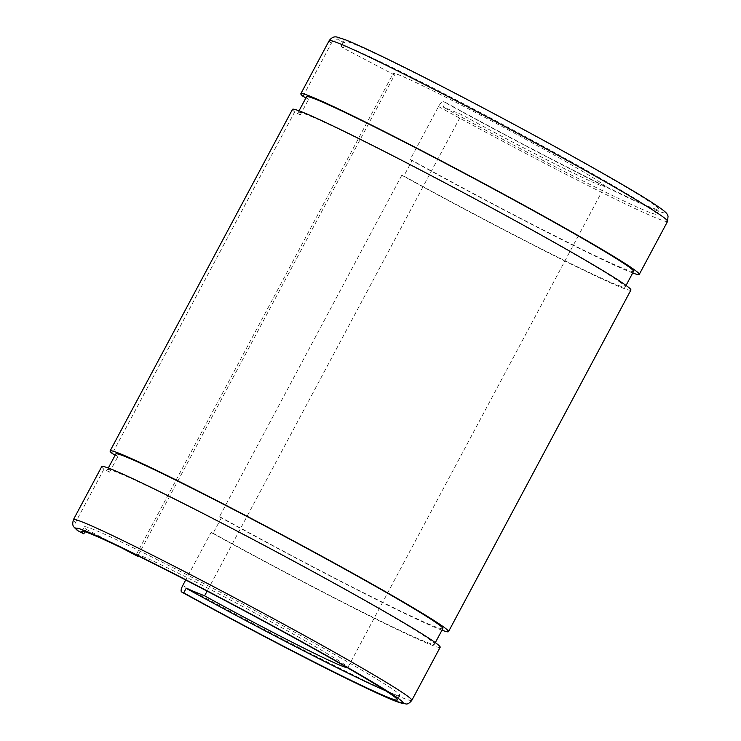<?xml version="1.0" encoding="UTF-8"?>
<svg xmlns="http://www.w3.org/2000/svg" width="741" height="741" viewBox="0 0 741 741"><rect width="100%" height="100%" fill="white"/><g stroke="black" fill="none" stroke-linecap="round" stroke-linejoin="round"><path stroke-width="0.56" stroke-dasharray="3.71 2.78" d="M292.482 109.362A191.817 7.03 28.1 0 0 294.668 111.965L300.29 114.92A185.361 6.789 28.1 0 1 298.178 112.41A185.361 6.789 28.1 0 1 358.153 138.567A185.361 6.789 28.1 0 1 533.177 230.896A185.361 6.789 28.1 0 1 625.2 287.017A185.361 6.789 28.1 0 1 565.226 260.86A185.361 6.789 28.1 0 1 403.826 176.071L401.807 175.246L219.429 516.82L221.448 517.644L213.093 533.279L211.074 532.455L185.704 579.981M633.555 271.382A185.361 6.789 28.1 0 1 573.58 245.225A185.361 6.789 28.1 0 1 412.181 160.427L403.826 176.071M300.29 114.92L308.636 99.285A185.361 6.789 28.1 0 1 306.533 96.765M101.749 466.571A191.817 7.03 28.1 0 0 103.935 469.183L109.557 472.137A185.361 6.789 28.1 0 1 107.445 469.618A185.361 6.789 28.1 0 1 167.42 495.775A185.361 6.789 28.1 0 1 342.444 588.104A185.361 6.789 28.1 0 1 434.467 644.225A185.361 6.789 28.1 0 1 374.492 618.068A185.361 6.789 28.1 0 1 213.093 533.279M442.822 628.59A185.361 6.789 28.1 0 1 382.847 602.433A185.361 6.789 28.1 0 1 221.448 517.644M109.557 472.137L117.912 456.493A185.361 6.789 28.1 0 1 115.8 453.974M303.013 96.33L331.357 43.265A6.456 6.345 -50.6 0 1 340.017 40.523L345.639 43.478A178.905 6.558 28.1 0 1 343.602 41.051A178.905 6.558 28.1 0 1 401.483 66.292A178.905 6.558 28.1 0 1 570.413 155.406A178.905 6.558 28.1 0 1 659.231 209.573A178.905 6.558 28.1 0 1 601.349 184.333A178.905 6.558 28.1 0 1 445.573 102.49L443.137 107.047L461.56 114.577L207.119 591.105M137.891 555.796L394.592 75.026L343.213 48.026A178.905 6.558 28.1 0 1 341.175 45.599A178.905 6.558 28.1 0 1 399.056 70.849A178.905 6.558 28.1 0 1 567.986 159.963A178.905 6.558 28.1 0 1 656.804 214.13A178.905 6.558 28.1 0 1 598.913 188.881A178.905 6.558 28.1 0 1 443.137 107.047M103.935 469.183L75.601 522.248A6.456 6.345 -50.6 0 0 77.12 530.195M84.919 531.76L86.234 529.296A178.905 6.558 28.1 0 1 84.196 526.87A178.905 6.558 28.1 0 1 142.087 552.11A178.905 6.558 28.1 0 1 311.016 641.224A178.905 6.558 28.1 0 1 399.825 695.401A178.905 6.558 28.1 0 1 385.876 690.871M394.592 75.026A119.885 4.39 28.1 0 1 393.23 73.396A119.885 4.39 28.1 0 1 432.022 90.319A119.885 4.39 28.1 0 1 545.228 150.034A119.885 4.39 28.1 0 1 604.739 186.334A119.885 4.39 28.1 0 1 565.948 169.411A119.885 4.39 28.1 0 1 461.56 114.577M136.344 555.037A119.885 4.39 28.1 0 1 136.261 554.666A119.885 4.39 28.1 0 1 175.052 571.58A119.885 4.39 28.1 0 1 288.249 631.295A119.885 4.39 28.1 0 1 347.77 667.604A119.885 4.39 28.1 0 1 347.409 667.734M440.163 647.273A191.817 7.03 28.1 0 1 378.105 620.198A191.817 7.03 28.1 0 1 211.074 532.455M632.703 272.975A191.817 7.03 28.1 0 1 577.183 247.355A191.817 7.03 28.1 0 1 410.162 159.602L438.496 106.537A6.456 2.167 118.8 0 1 443.553 101.674L445.573 102.49M441.969 630.183A191.817 7.03 28.1 0 1 386.459 604.563A191.817 7.03 28.1 0 1 219.429 516.82M630.897 290.064A191.817 7.03 28.1 0 1 568.838 262.99A191.817 7.03 28.1 0 1 401.807 175.246M294.668 111.965L112.289 453.538M86.234 529.296L121.274 547.701M343.213 48.026L345.639 43.478M117.912 456.493L115.216 455.076M308.636 99.285L305.94 97.868M410.162 159.602L412.181 160.427M667.585 221.355A191.817 7.03 28.1 0 1 605.527 194.281A191.817 7.03 28.1 0 1 438.496 106.537M340.017 40.523A185.361 6.789 28.1 0 1 397.88 64.161A185.361 6.789 28.1 0 1 628.007 187.918A185.361 6.789 28.1 0 1 604.952 186.463A185.361 6.789 28.1 0 1 443.553 101.674M331.357 43.265A191.817 7.03 28.1 0 1 329.171 40.653M411.829 700.338A191.817 7.03 28.1 0 1 349.771 673.273A191.817 7.03 28.1 0 1 182.74 585.52M75.601 522.248A191.817 7.03 28.1 0 1 73.415 519.645M625.2 287.017L626.052 285.424M298.178 112.41L299.031 110.807M434.467 644.225L435.319 642.632M107.445 469.618L108.297 468.025M656.804 214.13L659.231 209.573M397.398 699.949L399.825 695.401M347.77 667.604L604.739 186.334M136.261 554.666L393.23 73.396M81.769 531.417L84.196 526.87M341.175 45.599L343.602 41.051"/><path stroke-width="1.11" d="M299.031 110.807L306.533 96.765A185.361 6.789 28.1 0 1 366.508 122.923A185.361 6.789 28.1 0 1 541.532 215.251A185.361 6.789 28.1 0 1 633.555 271.382L626.052 285.424M108.297 468.025L115.8 453.974A185.361 6.789 28.1 0 1 175.774 480.131A185.361 6.789 28.1 0 1 350.799 572.46A185.361 6.789 28.1 0 1 442.822 628.59L435.319 642.632M385.876 690.871A178.905 6.558 28.1 0 1 341.944 670.151A178.905 6.558 28.1 0 1 186.167 588.317L183.731 592.865L181.721 592.04A6.456 2.167 118.8 0 1 181.647 592.003C235.166 621.514 299.142 655.118 343.296 676.931C367.675 688.973 385.07 697.059 395.49 701.171L405.948 703.95C407.643 704.302 409.597 703.098 411.829 700.338A191.817 7.03 28.1 0 0 316.602 642.262A191.817 7.03 28.1 0 0 135.473 546.71A191.817 7.03 28.1 0 0 73.415 519.645C71.812 526.008 73.127 526.267 77.12 530.195A6.456 6.345 -50.6 0 0 78.185 530.889L83.807 533.844L84.919 531.76M83.807 533.844A178.905 6.558 28.1 0 1 81.769 531.417A178.905 6.558 28.1 0 1 139.651 556.667A178.905 6.558 28.1 0 1 308.58 645.782A178.905 6.558 28.1 0 1 397.398 699.949A178.905 6.558 28.1 0 1 339.517 674.699A178.905 6.558 28.1 0 1 183.731 592.865M207.119 591.105L204.59 595.838L186.167 588.317M347.409 667.734A119.885 4.39 28.1 0 1 308.978 650.681A119.885 4.39 28.1 0 1 204.59 595.838M73.415 519.645L101.749 466.571A191.817 7.03 28.1 0 1 163.817 493.645A191.817 7.03 28.1 0 1 344.935 589.188A191.817 7.03 28.1 0 1 440.163 647.273L411.829 700.338M305.94 97.868L303.013 96.33A191.817 7.03 28.1 0 1 300.837 93.727A191.817 7.03 28.1 0 1 362.895 120.792A191.817 7.03 28.1 0 1 544.024 216.344A191.817 7.03 28.1 0 1 639.251 274.42A191.817 7.03 28.1 0 1 632.703 272.975M115.216 455.076L112.289 453.538A191.817 7.03 28.1 0 1 110.103 450.936A191.817 7.03 28.1 0 1 172.162 478.001A191.817 7.03 28.1 0 1 353.29 573.553A191.817 7.03 28.1 0 1 448.518 631.628A191.817 7.03 28.1 0 1 441.969 630.183M110.103 450.936L292.482 109.362A191.817 7.03 28.1 0 1 354.541 136.437A191.817 7.03 28.1 0 1 535.669 231.979A191.817 7.03 28.1 0 1 630.897 290.064L448.518 631.628M181.647 592.003A6.456 2.167 118.8 0 1 182.74 585.52L185.704 579.981M121.274 547.701L137.622 556.287L137.891 555.796M137.622 556.287A119.885 4.39 28.1 0 1 136.344 555.037M391.229 67.727A191.817 7.03 28.1 0 1 572.358 163.27A191.817 7.03 28.1 0 1 667.585 221.355L668.058 216.094L667.354 214.519C666.576 213.306 666.641 212.241 653.988 203.831C618.096 179.915 477.936 103.508 397.704 64.069C373.094 51.907 355.606 43.784 345.223 39.718L337.655 37.272C334.571 36.152 331.736 37.282 329.171 40.653A191.817 7.03 28.1 0 1 391.229 67.727M78.185 530.889A185.361 6.789 28.1 0 1 136.048 554.537A185.361 6.789 28.1 0 1 366.174 678.284A185.361 6.789 28.1 0 1 343.12 676.829A185.361 6.789 28.1 0 1 181.721 592.04M639.251 274.42L667.585 221.355M300.837 93.727L329.171 40.653"/></g></svg>
